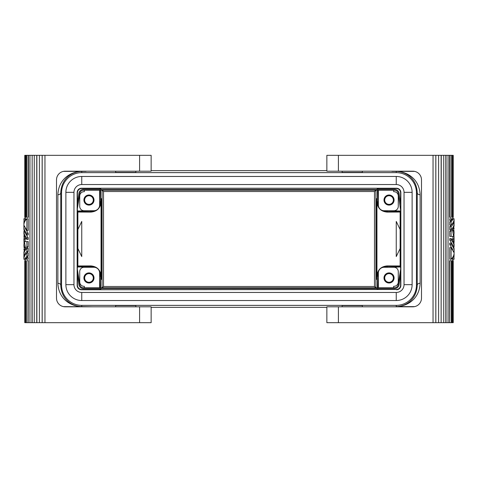 <?xml version="1.0" encoding="UTF-8"?>
<svg xmlns="http://www.w3.org/2000/svg" width="478" height="478" viewBox="0 0 478 478"><rect width="100%" height="100%" fill="white"/><g stroke="black" fill="none" stroke-linecap="round" stroke-linejoin="round"><path stroke-width="0.72" d="M396.25 305.364A20.195 20.195 0 0 0 416.446 285.163L416.446 192.837A20.195 20.195 0 0 0 396.25 172.636L81.75 172.636A20.195 20.195 0 0 0 61.554 192.837L61.554 285.163A20.195 20.195 0 0 0 81.75 305.364L396.25 305.364L396.25 306.613C405.434 306.422 416.631 300.059 417.24 285.163A2.886 1.888 179.6 0 1 420.126 283.275L420.126 194.725A2.886 1.888 0.4 0 1 417.24 192.837C416.631 177.941 405.434 171.578 396.25 171.387C406.664 171.572 419.409 178.473 420.126 194.725M65.88 284.661L73.959 284.661A7.791 7.791 0 0 0 81.75 292.452L81.75 300.531A15.87 15.87 0 0 1 65.88 284.661L65.88 192.329A15.87 15.87 0 0 1 81.75 176.46L396.25 176.46A15.87 15.87 0 0 1 412.12 192.329L412.12 284.661A15.87 15.87 0 0 1 396.25 300.531L81.75 300.531L396.25 300.531L396.25 292.452L81.75 292.452A7.791 7.791 0 0 1 73.959 284.661L73.959 192.329A7.791 7.791 0 0 1 81.75 184.544L396.25 184.544A7.791 7.791 0 0 1 404.041 192.329L404.041 284.661A7.791 7.791 0 0 1 396.25 292.452M375.762 287.762L374.489 286.489L374.489 191.511L375.762 190.238M102.238 287.762L103.511 286.489L374.489 286.489M385.268 267.274L400.576 266.987L400.128 265.965L387.09 265.911L387.503 266.324L400.492 266.324M378.074 287.762L378.361 274.181M377.405 287.762L377.405 276.421L378.474 271.898M382.986 267.393L387.503 266.324L387.509 266.987M93.282 306.804L81.75 306.613C72.566 306.422 61.369 300.059 60.76 285.163A2.886 1.888 0.4 0 0 57.874 283.275L57.874 194.725A2.886 1.888 179.6 0 0 60.76 192.837C61.369 177.941 72.566 171.578 81.75 171.387C71.336 171.572 58.591 178.473 57.874 194.725M391.924 306.804L384.718 306.804M382.986 210.607L387.503 211.676L400.492 211.676L400.128 212.035L387.09 212.089C380.948 211.503 377.566 208.151 376.951 202.033L376.951 275.967C377.566 269.849 380.948 266.497 387.09 265.911M400.576 274.067L400.576 285.163A4.326 4.326 -135 0 1 396.25 289.495L378.074 289.495L376.628 288.628M396.525 289.77A4.326 4.326 45 0 0 400.857 285.444L400.857 192.556A4.326 4.326 -45 0 0 396.525 188.23L81.475 188.23A4.326 4.326 -135 0 0 77.143 192.556L77.143 285.444A4.326 4.326 135 0 0 81.475 289.77L396.25 289.495M77.424 274.067L77.424 285.163A4.326 4.326 -45 0 0 81.75 289.495L99.926 289.495L101.372 288.628M151.144 307.354L326.856 307.354M151.144 170.646L326.856 170.646M378.074 289.495L378.074 288.628M377.405 289.405L377.405 288.628M414.623 306.619L396.25 306.613C406.664 306.428 419.409 299.527 420.126 283.275M393.364 277.951A4.326 4.326 0 0 0 389.038 273.625A4.326 4.326 0 0 0 384.706 277.951A4.326 4.326 0 0 0 389.038 282.277A4.326 4.326 0 0 0 393.364 277.951M376.867 239L376.515 198.603C376.061 196.655 376.061 281.345 376.515 279.397L376.867 239M393.651 287.762L393.651 286.31A4.326 4.326 0 0 0 398.27 281.99L398.27 271.606A4.326 4.326 0 0 0 393.944 267.274L384.133 267.274A5.772 5.772 0 0 0 378.361 273.046L378.361 287.762M400.576 268.254L400.576 266.987M338.4 171.196L326.856 171.196L326.856 155.326L338.4 155.326L338.4 171.196L412.843 171.196A8.658 8.658 0 0 1 421.494 179.853L421.494 298.147A8.658 8.658 0 0 1 412.843 306.804L326.856 306.804L326.856 322.674L433.038 322.674L433.038 155.326L441.134 155.326L441.134 322.674L438.607 322.674L438.607 155.326M24.061 234.668L24.043 243.248L23.9 239L25.669 239L25.149 237.297M362.348 306.804L362.348 305.567L342.152 305.567L342.152 306.804M23.9 259.237L26.893 259.237L26.893 257.576L28.25 257.576L28.25 259.237L26.893 259.237M400.576 203.933L400.576 192.837A4.326 4.326 135 0 0 396.25 188.505L378.074 188.505L376.628 189.372M77.424 203.933L77.424 192.837A4.326 4.326 45 0 1 81.75 188.505L99.926 188.505L101.372 189.372M378.074 188.505L378.074 189.372M378.074 190.238L378.361 203.819M377.405 188.595L377.405 189.372M377.405 190.238L377.405 201.579L378.474 206.102M102.238 190.238L103.511 191.511L374.489 191.511M385.268 210.726L400.576 211.013L400.576 209.746M391.924 171.196L384.718 171.196M400.492 211.676L400.576 211.013M393.364 200.049A4.326 4.326 0 0 0 389.038 195.723A4.326 4.326 0 0 0 384.706 200.049A4.326 4.326 0 0 0 389.038 204.375A4.326 4.326 0 0 0 393.364 200.049M139.6 306.804L151.144 306.804L151.144 322.674L139.6 322.674L139.6 306.804L65.157 306.804A8.658 8.658 0 0 1 56.506 298.147L56.506 179.853A8.658 8.658 0 0 1 65.157 171.196L151.144 171.196L151.144 155.326L42.189 155.326L42.189 322.674L32.163 322.674L32.163 155.326L31.978 322.674L29.953 322.674L29.953 155.326L28.459 155.326L28.459 217.317L26.81 217.317L26.81 155.326L25.071 155.326L25.065 217.317L24.778 155.326L25.053 218.763M99.926 188.505L99.926 189.372M99.926 190.238L99.639 203.819M100.595 188.595L100.595 189.372M100.595 190.238L100.595 201.579L99.526 206.102M92.732 210.726L77.424 211.013L77.424 209.746M95.014 210.607L90.497 211.676L77.508 211.676L77.424 211.013M84.636 200.049A4.326 4.326 0 0 0 88.962 204.375A4.326 4.326 0 0 0 93.294 200.049A4.326 4.326 0 0 0 88.962 195.723A4.326 4.326 0 0 0 84.636 200.049M93.282 171.196L86.076 171.196M77.872 265.965L90.91 265.911C97.052 266.497 100.434 269.849 101.049 275.967L101.049 202.033C100.434 208.151 97.052 211.503 90.91 212.089L77.872 212.035L77.872 229.488L81.75 221.422L81.75 256.578L77.872 248.512L77.872 265.965L77.424 266.987L90.491 266.987L90.497 266.324L77.508 266.324M101.485 279.397C101.031 281.345 101.031 196.655 101.485 198.603C101.939 196.655 101.939 281.345 101.485 279.397M92.732 267.274L90.491 266.987M99.926 287.762L99.639 274.181M100.595 287.762L100.595 276.421L99.526 271.898M95.014 267.393L90.497 266.324L90.91 265.911M84.636 277.951A4.326 4.326 0 0 0 88.962 282.277A4.326 4.326 0 0 0 93.294 277.951A4.326 4.326 0 0 0 88.962 273.625A4.326 4.326 0 0 0 84.636 277.951M77.424 268.254L77.424 266.987M99.926 289.495L99.926 288.628M100.595 289.405L100.595 288.628M81.75 305.364L81.75 306.613C71.336 306.428 58.591 299.527 57.874 283.275M24.061 247.831L23.9 244.832L24.707 248.16L25.34 247.072L24.384 241.599L28.25 241.599L28.25 246.744L26.649 248.488M23.912 248.913L24.061 249.994M77.508 211.676L77.872 212.035M400.128 212.035L400.128 265.965M400.785 205.403L400.522 209.752L398.234 193.465A3.752 3.752 0 0 0 394.517 190.238L83.483 190.238A3.752 3.752 0 0 0 79.766 193.465L77.215 209.717L77.215 205.403L78.912 193.345A4.619 4.619 0 0 1 83.483 189.372L394.517 189.372A4.619 4.619 0 0 1 399.088 193.345L400.785 205.403M400.785 268.283L400.785 272.597L399.088 284.655A4.619 4.619 0 0 1 394.517 288.628L83.483 288.628A4.619 4.619 0 0 1 78.912 284.655L77.215 272.597L77.215 268.283L79.766 284.535A3.752 3.752 0 0 0 83.483 287.762L394.517 287.762A3.752 3.752 0 0 0 398.234 284.535L400.785 268.283M77.872 248.512L77.872 229.488M400.128 248.512L396.25 256.578L396.25 221.422L400.128 229.488M115.652 171.196L115.652 172.433L135.848 172.433L135.848 171.196M362.348 171.196L362.348 172.433L342.152 172.433L342.152 171.196M449.78 260.683L449.541 322.674L449.541 260.683L451.19 260.683L451.19 322.674L451.973 322.674L451.973 260.683L452.929 260.683L452.929 322.674L452.947 259.237M135.848 306.804L135.848 305.567L115.652 305.567L115.652 306.804M25.752 260.683L25.071 260.683L25.065 322.674L24.778 260.683L24.766 322.674L25.752 322.674L25.752 260.683L25.752 322.674M453.222 217.317L453.234 155.326M449.75 259.237L449.75 247.58L451.107 247.58L451.107 259.237L449.75 259.237M452.248 260.683L452.248 322.674L453.234 322.674L452.935 260.683M23.9 259.154C23.924 256.919 24.922 254.834 26.893 252.91L26.893 256.077L24.587 259.237M24.778 217.317L24.766 155.326M451.107 238.582L449.75 238.582L449.75 240.081L451.107 240.081L451.107 238.582C453.078 240.512 454.076 242.591 454.1 244.832L454.1 246.331C454.076 244.091 453.078 242.011 451.107 240.081M26.027 155.326L26.027 217.317L25.071 217.317M452.851 249.701L449.75 244.581L449.75 243.081L451.107 243.081C453.078 245.011 454.076 247.09 454.1 249.331L454.1 250.825C454.076 248.59 453.078 246.505 451.107 244.581L449.75 244.581M451.107 247.58L454.004 252.659L454.094 251.159L453.586 251.159M454.094 251.159L454.1 250.825M449.75 226.59L451.107 226.59L451.107 229.757L449.75 229.757L449.75 226.59L451.351 224.851M42.189 155.326L36.746 155.326L36.746 322.674M36.866 155.326L36.866 322.674M28.459 260.683L28.22 322.674L28.459 260.683M23.942 253.74L23.9 252.993C23.924 250.753 24.922 248.674 26.893 246.744L28.25 246.744M453.921 234.752L454.1 233.168L453.293 229.84L452.66 230.928L453.616 236.401L449.75 236.401L449.75 231.256L451.351 229.512M433.038 322.674L435.846 322.674L435.846 155.326M435.846 322.674L438.607 322.674M441.134 322.674L441.254 155.326L443.739 155.326L443.739 322.674L446.022 322.674L446.022 155.326L448.047 155.326L448.047 322.674L449.541 322.674M36.746 155.326L32.163 155.326M435.811 322.674L435.811 155.326M454.1 246.331L453.837 247.413M451.107 226.59C453.078 224.66 454.076 222.581 454.1 220.34L454.058 219.593M26.893 239.418L28.25 239.418L28.25 237.919L26.893 237.919L26.893 239.418C24.922 237.488 23.924 235.409 23.9 233.168L23.9 231.669C23.924 233.909 24.922 235.989 26.893 237.919M454.1 218.763L451.107 218.763L451.107 220.424L449.75 220.424L449.75 218.763L451.107 218.763M452.547 218.763L451.107 220.424M23.9 218.763L26.649 219.002M23.9 218.846L23.942 219.593M26.893 248.243L26.893 251.41C24.922 253.34 23.924 255.419 23.9 257.66L23.9 254.493C23.924 252.253 24.922 250.173 26.893 248.243L28.25 248.243L28.25 251.41L26.649 253.149M454.1 251.494L454.1 252.993C454.076 255.228 453.078 257.313 451.107 259.237M28.25 233.419L28.25 234.919L26.893 234.919L26.893 233.419L28.25 233.419L25.149 228.299M25.752 217.317L25.752 155.326M454.1 259.237L451.351 258.998M453.413 218.763L451.107 221.923L449.75 221.923L451.351 220.185M42.154 155.326L42.154 322.674M39.393 155.326L39.393 322.674M452.851 240.703L452.331 239L453.52 239L454.1 241.832L453.939 243.332M443.739 155.326L446.022 155.326M445.837 155.326L445.837 322.674M446.022 322.674L448.047 322.674M25.454 259.237L26.893 257.576M23.9 231.669L24.163 230.587M453.939 230.169L454.1 233.168M454.088 229.087L453.939 228.006M26.893 246.744L26.893 241.599M25.573 218.763L23.9 223.507L24.079 218.763M338.4 155.326L433.038 155.326M451.107 243.081L451.107 244.581M23.9 236.168L24.48 239M28.22 260.683L26.81 260.683L26.81 322.674L26.027 322.674M28.22 322.674L26.81 322.674M451.107 221.923L451.107 225.09L449.75 225.09L449.75 221.923M454.1 218.846C454.076 221.081 453.078 223.166 451.107 225.09M23.9 257.66L23.942 258.407M454.1 241.832L453.957 234.752L454.1 239L453.52 239M452.248 217.317L452.929 217.317L452.935 155.326L452.248 155.326L452.248 217.317L452.248 155.326M28.22 217.317L28.22 155.326L26.81 155.326M31.978 155.326L29.953 155.326M449.75 231.256L451.107 231.256L451.107 236.401M26.893 256.077L28.25 256.077L26.649 257.815M451.19 155.326L451.19 217.317L449.541 217.317L449.541 155.326L451.973 155.326M24.079 243.248L23.9 244.832M451.107 231.256C453.078 229.326 454.076 227.247 454.1 225.007L454.058 224.26M454.1 225.007L453.622 229.087M26.893 230.42L23.996 225.341L23.9 226.506L23.9 225.007C23.924 222.772 24.922 220.687 26.893 218.763L28.25 218.763L28.25 230.42L26.893 230.42L26.893 218.763M25.053 239L25.113 241.599M24.043 243.248L24.617 243.248M454.1 259.154L454.058 258.407M452.427 259.237L454.1 254.493L453.921 259.237M449.78 322.674L451.19 322.674M23.9 223.507L23.942 224.26M441.254 322.674L443.739 322.674M34.261 322.674L34.261 155.326M23.9 226.506L24.414 226.841M26.893 251.41L28.25 251.41M449.78 155.326L449.78 217.317M24.778 260.683L24.766 322.674M44.962 155.326L44.962 322.674L42.189 322.674M139.6 322.674L44.962 322.674M26.893 252.91L28.25 252.91L28.25 256.077M25.149 232.798L28.25 237.919M29.953 322.674L28.459 322.674M452.851 245.202L449.75 240.081M454.1 220.34L454.1 223.507C454.076 225.747 453.078 227.827 451.107 229.757M454.1 254.493L454.058 253.74M26.893 234.919C24.922 232.989 23.924 230.91 23.9 228.669L23.9 227.175C23.924 229.41 24.922 231.495 26.893 233.419M23.9 252.993L24.378 248.913M453.957 234.752L453.383 234.752M23.906 226.841L23.9 227.175M452.947 239L452.887 236.401M448.047 155.326L449.541 155.326M393.651 190.238L393.651 191.69A4.326 4.326 0 0 1 398.27 196.01L398.27 206.394A4.326 4.326 0 0 1 393.944 210.726L384.133 210.726A5.772 5.772 0 0 1 378.361 204.954L378.361 190.238M99.639 190.238L99.639 204.954A5.772 5.772 0 0 1 93.867 210.726L84.056 210.726A4.326 4.326 0 0 1 79.73 206.394L79.73 196.01A4.326 4.326 0 0 1 84.349 191.69L84.349 190.238M83.913 200.049A5.049 5.049 0 0 1 88.962 195A5.049 5.049 0 0 1 94.011 200.049A5.049 5.049 0 0 1 88.962 205.098A5.049 5.049 0 0 1 83.913 200.049M394.087 200.049A5.049 5.049 0 0 0 389.038 195A5.049 5.049 0 0 0 383.989 200.049A5.049 5.049 0 0 0 389.038 205.098A5.049 5.049 0 0 0 394.087 200.049M84.349 287.762L84.349 286.31A4.326 4.326 0 0 1 79.73 281.99L79.73 271.606A4.326 4.326 0 0 1 84.056 267.274L93.867 267.274A5.772 5.772 0 0 1 99.639 273.046L99.639 287.762M83.913 277.951A5.049 5.049 0 0 0 88.962 283A5.049 5.049 0 0 0 94.011 277.951A5.049 5.049 0 0 0 88.962 272.902A5.049 5.049 0 0 0 83.913 277.951M394.087 277.951A5.049 5.049 0 0 1 389.038 283A5.049 5.049 0 0 1 383.989 277.951A5.049 5.049 0 0 1 389.038 272.902A5.049 5.049 0 0 1 394.087 277.951M416.446 285.163L417.24 285.163L417.24 192.837L416.446 192.837M65.88 192.329L73.959 192.329M81.75 176.46L81.75 184.544M376.951 275.967L378.074 276.421M103.511 286.489L103.511 191.511M412.12 284.661L404.041 284.661M402.751 306.804A23.081 23.081 0 0 0 403.091 306.619M396.25 176.46L396.25 184.544M412.12 192.329L404.041 192.329M396.25 172.636L396.25 171.387L391.924 171.387L414.623 171.381M376.951 202.033L378.074 201.579M387.509 211.013L387.09 212.089M402.751 171.196A23.081 23.081 0 0 1 403.091 171.381M61.554 192.837L60.76 192.837L60.76 285.163L61.554 285.163M81.75 172.636L81.75 171.387L86.076 171.387L63.377 171.381M101.049 202.033L99.926 201.579M90.491 211.013L90.91 212.089M75.249 171.196A23.081 23.081 0 0 0 74.909 171.381M101.049 275.967L99.926 276.421M86.076 306.804L63.377 306.619M75.249 306.804A23.081 23.081 0 0 1 74.909 306.619M375.935 287.762L375.935 190.238M102.065 287.762L102.065 190.238M338.4 306.804L338.4 322.674M139.6 171.196L139.6 155.326M453.234 322.674L453.234 260.683M25.053 259.237L25.053 260.683M452.947 218.763L452.947 217.317"/></g></svg>
